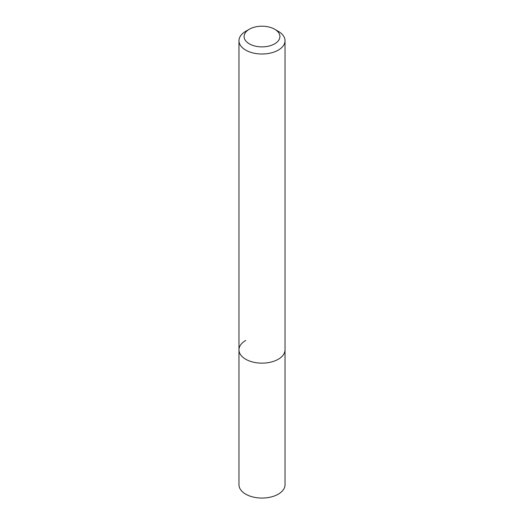 <?xml version="1.0" encoding="UTF-8"?>
<svg xmlns="http://www.w3.org/2000/svg" width="524" height="524" viewBox="0 0 524 524"><rect width="100%" height="100%" fill="white"/><g stroke="black" fill="none" stroke-linecap="round" stroke-linejoin="round"><path stroke-width="0.79" d="M245.717 31.316L249.339 29.226A17.908 10.336 180 0 1 274.661 29.226A17.908 10.336 180 0 1 274.661 43.846A17.908 10.336 180 0 1 249.339 43.852A17.908 10.336 180 0 1 249.339 29.226L245.723 31.316A23.023 13.29 180 0 1 245.723 31.316A23.023 13.29 180 0 0 238.977 40.715L238.977 349.849A23.023 13.29 180 0 1 245.723 340.449M274.661 29.226L278.283 31.316A23.023 13.29 180 0 1 285.023 40.715A23.023 13.29 180 0 1 278.277 50.114A23.023 13.29 180 0 1 253.19 52.996A23.023 13.29 180 0 1 238.977 40.715M285.023 40.715L285.023 349.849A23.023 13.29 180 0 1 278.277 359.248A23.023 13.29 180 0 1 253.19 362.13A23.023 13.29 180 0 1 238.977 349.849L238.977 484.766A23.023 13.29 180 0 0 253.19 497.047A23.023 13.29 180 0 0 278.277 494.165A23.023 13.29 180 0 0 285.023 484.766L285.023 349.849A23.023 13.29 180 0 1 278.277 359.248A23.023 13.29 180 0 1 253.19 362.13A23.023 13.29 180 0 1 238.977 349.849"/></g></svg>

